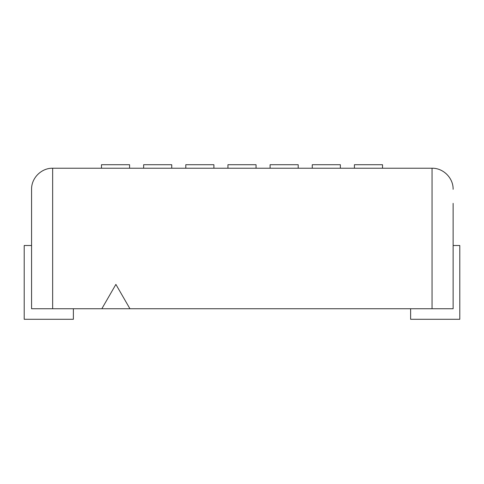 <?xml version="1.0" encoding="UTF-8"?>
<svg xmlns="http://www.w3.org/2000/svg" width="484" height="484" viewBox="0 0 484 484"><rect width="100%" height="100%" fill="white"/><g stroke="black" fill="none" stroke-linecap="round" stroke-linejoin="round"><path stroke-width="0.73" d="M115.888 284.404L101.834 308.744L129.936 308.744L115.888 284.404M101.834 308.744L31.575 308.744L31.575 189.304C31.339 178.039 41.388 167.99 52.653 168.226L432.049 168.226L432.049 308.744L453.127 308.744L453.127 203.359M432.049 168.226C443.314 167.99 453.363 178.039 453.127 189.304M31.575 203.359L31.575 189.304M432.049 308.744L129.936 308.744M73.38 308.744L73.38 319.283L24.2 319.283L24.2 245.515L31.575 245.515M129.585 168.226L129.585 164.717L129.585 168.226L129.585 164.717L129.585 168.226L129.585 164.717L129.585 168.226L129.585 164.717L129.585 168.226L129.585 164.717L129.585 168.226L129.585 164.717L129.585 168.226L129.585 164.717L129.585 168.226L129.585 164.717L129.585 168.226L129.585 164.717L129.585 168.226L129.585 164.717L101.483 164.717L101.483 168.226M270.102 164.717L270.102 168.226L270.102 164.717L298.204 164.717L270.102 164.717M298.204 168.226L298.204 164.717L298.204 168.226M410.62 308.744L410.62 319.283L459.8 319.283L459.8 245.515L453.127 245.515L459.8 245.515L459.8 319.283L410.62 319.283L410.62 308.744M256.054 168.226L256.054 164.717L227.946 164.717L227.946 168.226L227.946 164.717L256.054 164.717L256.054 168.226M129.585 164.717L101.483 164.717M340.361 168.226L340.361 164.717L312.259 164.717L312.259 168.226L312.259 164.717L340.361 164.717L340.361 168.226M185.796 164.717L185.796 168.226L185.796 164.717L213.898 164.717L185.796 164.717M213.898 168.226L213.898 164.717L213.898 168.226M171.741 168.226L171.741 164.717L143.639 164.717L143.639 168.226L143.639 164.717L171.741 164.717L171.741 168.226M382.517 168.226L382.517 164.717L354.415 164.717L354.415 168.226L354.415 164.717L382.517 164.717L382.517 168.226M52.653 308.744L52.653 168.226"/></g></svg>
